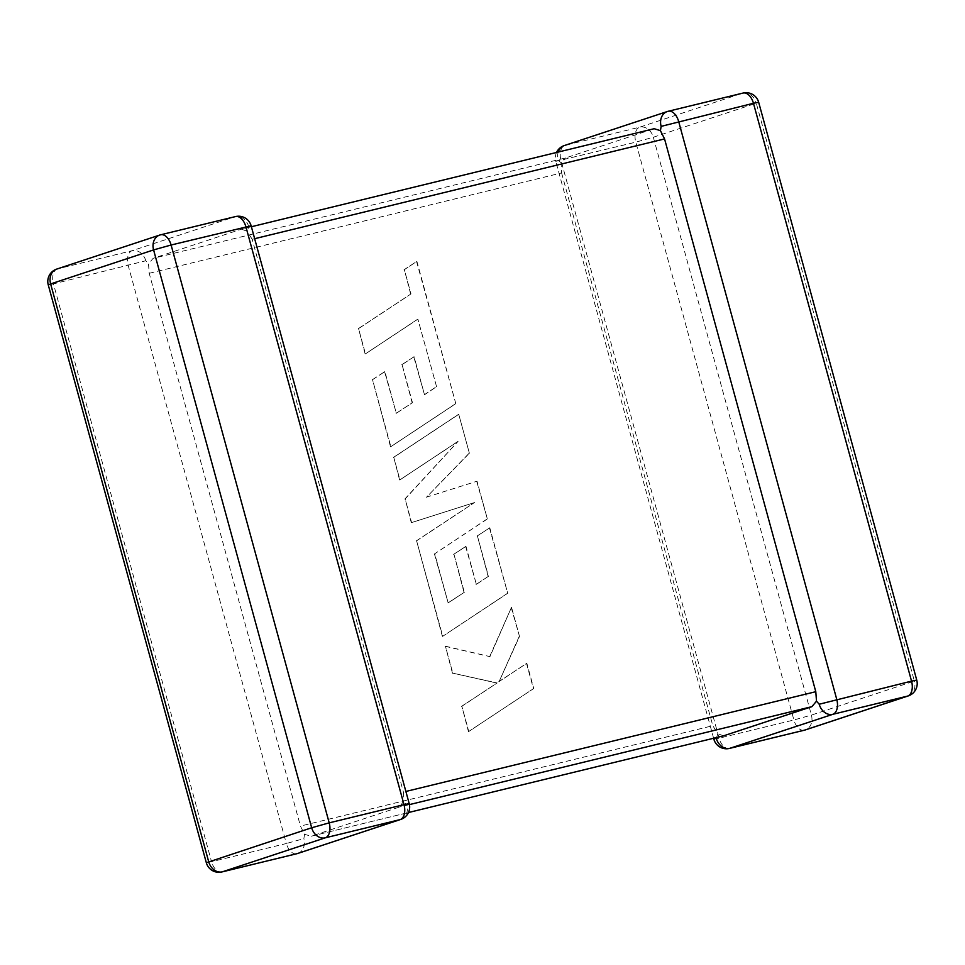 <?xml version="1.0" encoding="UTF-8"?>
<svg xmlns="http://www.w3.org/2000/svg" width="965" height="965" viewBox="0 0 965 965"><rect width="100%" height="100%" fill="white"/><g stroke="black" fill="none" stroke-linecap="round" stroke-linejoin="round"><path stroke-width="0.72" stroke-dasharray="4.83 3.62" d="M716.247 738.249L717.839 733.762L712.809 725.704L300.441 826.076L304.566 834.339L311.213 836.197L408.472 812.518L310.851 836.293L399.498 807.029L403.237 801.746L403.406 792.06L405.879 791.457M723.593 735.825L717.839 733.762M251.129 225.798L248.753 226.751L247.161 231.238L241.407 229.175L653.788 128.803L565.502 157.971L153.121 258.343L148.489 263.831L149.213 273.3L300.441 826.076M558.24 152.048A13.015 10.47 71.7 0 0 558.168 160.395L561.763 163.254L565.502 157.971M149.213 273.3L561.594 172.94L561.763 163.254M254.651 238.693L252.191 239.296L403.406 792.06M409.208 803.64L406.832 804.605L403.237 801.746M251.383 226.739L241.407 229.175L153.121 258.343M561.594 172.94L712.809 725.704M145.787 260.767A13.015 10.47 71.7 0 0 132.169 250.695L57.369 268.909L160.335 234.893L235.146 216.691L132.169 250.695A13.015 7.72 76.3 0 0 128.261 265.665L286.352 843.519L211.54 861.721L53.461 283.879L145.787 260.767L148.489 263.831M296.4 853.808A13.015 7.72 76.3 0 1 286.352 843.519L303.866 838.621L304.566 834.339M252.191 239.296L247.161 231.238M436.566 386.7L417.893 319.174L365.458 353.866L358.558 328.619L410.981 293.939L404.347 269.669L416.892 261.37L455.818 403.659L390.849 446.662L372.526 379.691L384.902 371.573L396.326 413.297L412.477 402.658L402.079 364.625L414.094 356.712L424.504 394.745L436.566 386.7L417.893 319.174M417.568 319.282L365.458 353.866M365.132 353.974L358.558 328.619M358.22 328.727L410.981 293.939M410.656 294.036L404.347 269.669M404.021 269.778L416.892 261.37M416.566 261.479L455.818 403.659M455.492 403.768L390.849 446.662M390.523 446.771L372.526 379.691M372.201 379.8L384.902 371.573M384.577 371.682L396.326 413.297M396 413.406L412.477 402.658M412.151 402.767L402.079 364.625M401.754 364.734L414.094 356.712M413.768 356.821L424.504 394.745M424.178 394.854L436.24 386.808M458.737 414.335L469.376 453.212L426.566 497.132L477.036 481.209L487.361 518.953L434.745 553.765L448.182 602.908L464.358 592.281L453.948 554.236L465.962 546.323L476.372 584.368L488.447 576.31L477.398 535.925L489.786 527.795L507.699 593.282L442.73 636.297L416.603 540.81L474.454 502.56L411.609 522.572L405.143 498.941L458.061 441.415L399.92 479.858L393.768 457.326L458.737 414.335L469.376 453.212M469.05 453.321L426.566 497.132M426.241 497.24L477.036 481.209M476.71 481.318L487.361 518.953M487.036 519.061L434.745 553.765M434.419 553.874L448.182 602.908M447.856 603.016L464.358 592.281M464.02 592.377L453.948 554.236M453.622 554.344L465.962 546.323M465.637 546.431L476.372 584.368M476.047 584.476L488.447 576.31M488.121 576.419L477.398 535.925M477.072 536.033L489.786 527.795M489.46 527.903L507.699 593.282M507.373 593.391L442.73 636.297M442.392 636.405L416.603 540.81M416.277 540.919L474.454 502.56M474.129 502.669L411.609 522.572M411.283 522.68L405.143 498.941M404.818 499.05L458.061 441.415M457.736 441.524L399.92 479.858M399.594 479.967L393.768 457.326M393.443 457.434L458.411 414.443M533.742 688.491L468.761 731.47L461.861 706.271L497.156 682.967L452.802 673.16L445.432 646.188L489.955 656.634L511.522 607.25L519.496 636.418L499.122 681.555L526.842 663.257L533.742 688.491L468.761 731.47M468.435 731.579L461.861 706.271M461.535 706.38L497.156 682.967M496.83 683.075L452.802 673.16M452.476 673.268L445.432 646.188M445.106 646.297L489.955 656.634M489.629 656.743L511.522 607.25M511.185 607.359L519.496 636.418M519.17 636.526L499.122 681.555M498.796 681.664L526.842 663.257M526.516 663.365L533.416 688.6M556.528 152.47A13.015 13.015 0 0 0 555.792 161.36L635.802 142.145L793.893 719.986L719.082 738.201L561.003 160.347A13.015 7.72 -103.7 0 1 564.911 145.377L667.876 111.361L742.688 93.159L639.723 127.175L564.911 145.377A13.015 10.47 71.7 0 0 564.26 145.57M409.425 804.605L399.498 807.029M653.329 137.235L756.295 103.219L914.374 681.073L811.408 715.089L653.329 137.235L635.802 142.145A13.015 7.72 -103.7 0 1 639.723 127.175A13.015 10.47 71.7 0 1 653.329 137.235M206.329 862.734L211.54 861.721A13.015 7.72 76.3 0 0 221.962 871.938M56.718 269.09A13.015 10.47 71.7 0 1 57.369 268.909A13.015 7.72 76.3 0 0 53.461 283.879L48.25 284.88M297.763 853.446A13.015 10.47 71.7 0 0 303.866 838.621M400.74 819.43A13.015 10.47 71.7 0 0 406.832 804.605M248.753 226.751A13.015 10.47 71.7 0 0 235.146 216.691M803.942 730.288A13.015 7.72 -103.7 0 1 793.893 719.986L811.408 715.089A13.015 10.47 71.7 0 1 805.317 729.926M758.671 102.266L756.295 103.219A13.015 10.47 71.7 0 0 742.688 93.159M908.282 695.91A13.015 10.47 71.7 0 0 914.374 681.073L916.75 680.12M713.871 739.202L719.082 738.201A13.015 7.72 -103.7 0 0 729.504 748.418M713.618 738.261L555.792 161.36L558.168 160.395"/><path stroke-width="1.45" d="M816.511 701.169L819.213 704.233L911.539 681.121L753.46 103.279L661.134 126.379L660.434 130.661L664.559 138.924L815.787 691.7L816.511 701.169L811.879 706.657L723.593 735.825L408.472 812.53L723.593 735.825M713.618 738.261L713.871 739.202L716.428 737.586M660.434 130.661L654.149 128.707L251.383 226.739M558.24 152.048A13.015 10.47 71.7 0 1 564.26 145.57L667.237 111.554A13.015 10.47 71.7 0 1 667.876 111.361A13.015 7.72 -103.7 0 1 668.238 111.264A13.015 7.72 -103.7 0 1 678.648 121.481L836.739 699.336A13.015 7.72 -103.7 0 1 832.831 714.305L729.854 748.309L804.665 730.107L907.631 696.091L832.831 714.305A13.015 10.47 71.7 0 1 819.213 704.233M916.75 680.12L911.539 681.121A13.015 7.72 -103.7 0 1 907.631 696.091A13.015 10.47 71.7 0 0 908.282 695.91A13.015 13.015 0 0 0 916.75 680.12L758.671 102.266L753.46 103.279A13.015 7.72 -103.7 0 0 743.038 93.062L668.238 111.264A13.015 13.015 0 0 0 667.237 111.554A13.015 10.47 71.7 0 0 661.134 126.379M251.129 225.798A13.015 13.015 0 0 0 235.496 216.582L160.697 234.784A13.015 13.015 0 0 0 159.683 235.074A13.015 10.47 71.7 0 0 153.592 249.911L171.107 245.014A13.015 7.72 76.3 0 0 160.697 234.784A13.015 7.72 76.3 0 0 160.335 234.893A13.015 10.47 71.7 0 0 159.683 235.074L56.718 269.09A13.015 13.015 0 0 0 48.25 284.88L206.329 862.734L311.671 827.765L153.592 249.911L50.626 283.927L208.705 861.781A13.015 10.47 71.7 0 0 222.312 871.841A13.015 7.72 76.3 0 1 221.962 871.938L296.762 853.736A13.015 7.72 76.3 0 0 297.123 853.639A13.015 10.47 71.7 0 0 297.763 853.446L400.74 819.43A13.015 10.47 71.7 0 1 400.089 819.623L325.277 837.825L222.312 871.841L297.123 853.639L400.089 819.623A13.015 7.72 76.3 0 0 403.997 804.653L409.208 803.64L251.129 225.798L171.107 245.014L329.198 822.856L403.997 804.653L245.918 226.799A13.015 7.72 76.3 0 0 235.496 216.582A13.015 7.72 76.3 0 0 235.146 216.691M811.879 706.657L409.425 804.605M664.559 138.924L254.651 238.693M405.879 791.457L815.787 691.7M48.25 284.88L50.626 283.927A13.015 10.47 71.7 0 1 56.718 269.09M297.763 853.446A13.015 13.015 0 0 1 296.762 853.736A13.015 7.72 76.3 0 1 296.4 853.808M311.671 827.765A13.015 10.47 71.7 0 0 325.277 837.825A13.015 7.72 76.3 0 0 329.198 822.856L311.671 827.765M803.942 730.288A13.015 7.72 -103.7 0 0 804.303 730.216A13.015 7.72 -103.7 0 0 804.665 730.107A13.015 10.47 71.7 0 0 805.317 729.926A13.015 13.015 0 0 1 804.303 730.216L729.504 748.418A13.015 7.72 -103.7 0 0 729.854 748.309A13.015 10.47 71.7 0 1 716.247 738.249M758.671 102.266A13.015 13.015 0 0 0 743.038 93.062A13.015 7.72 -103.7 0 0 742.688 93.159M206.329 862.734A13.015 13.015 0 0 0 221.962 871.938M400.74 819.43A13.015 13.015 0 0 0 409.208 803.64M908.282 695.91L805.317 729.926M564.26 145.57A13.015 13.015 0 0 0 556.528 152.47M713.871 739.202A13.015 13.015 0 0 0 729.504 748.418"/></g></svg>
